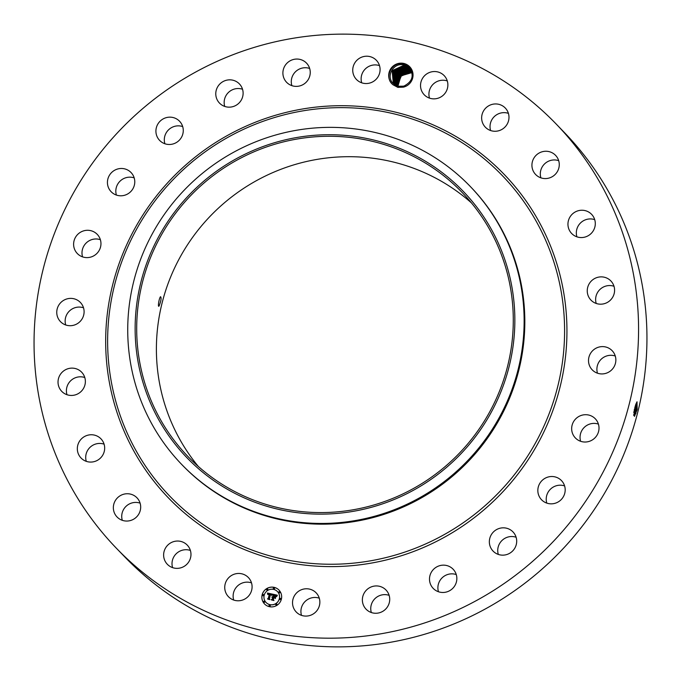 <?xml version="1.0" encoding="UTF-8"?>
<svg xmlns="http://www.w3.org/2000/svg" width="681" height="681" viewBox="0 0 681 681"><rect width="100%" height="100%" fill="white"/><g stroke="black" fill="none" stroke-linecap="round" stroke-linejoin="round"><path stroke-width="1.02" d="M159.124 305.914C161.116 300.704 161.584 297.631 160.52 296.703C158.869 298.525 157.566 308.34 159.124 305.914L158.733 306.195M198.29 466.417A190.322 186.092 136 0 1 206.105 220.61A190.322 186.092 136 0 1 471.388 202.853M463.574 448.66A190.322 186.092 136 0 1 188.041 456.602A190.322 186.092 136 0 1 186.407 200.197A190.322 186.092 136 0 1 461.939 192.263A190.322 186.092 136 0 1 463.574 448.66M508.647 272.23A191.897 187.641 136 0 1 373.128 506.809A191.897 187.641 136 0 1 141.342 376.636A191.897 187.641 136 0 1 276.852 142.048A191.897 187.641 136 0 1 508.647 272.23M180.056 194.638A200.342 195.89 136 0 1 470.094 186.288A200.342 195.89 136 0 1 517.662 270.91A200.342 195.89 136 0 1 471.814 456.176A200.342 195.89 136 0 1 181.784 464.536A200.342 195.89 136 0 1 134.208 379.913A200.342 195.89 136 0 1 180.056 194.638M470.094 186.288L470.775 187.003A200.342 195.89 136 0 1 472.503 456.891A200.342 195.89 136 0 1 182.465 465.242L181.784 464.536M558.778 535.581A305.522 298.729 136 0 1 116.468 548.316A305.522 298.729 136 0 1 113.846 136.736A305.522 298.729 136 0 1 556.147 123.993A305.522 298.729 136 0 1 558.778 535.581M393.031 84.802L397.874 87.381L403.407 87.151L403.365 86.172A11.109 10.862 136 0 0 404.335 85.891C412.967 81.15 414.431 74.791 408.728 66.815L403.773 64.116C392.69 60.592 383.471 76.749 392.622 84.444L393.031 84.802A12.318 12.045 136 0 1 391.898 67.266A12.318 12.045 136 0 1 412.618 78.247A12.318 12.045 136 0 1 403.407 87.151M247.671 576.858A13.824 13.518 136 0 1 248.148 596.496A13.824 13.518 136 0 1 228.467 596.718A13.824 13.518 136 0 1 228.68 577.735A13.824 13.518 136 0 1 247.671 576.858M165.747 562.276A13.824 13.518 136 0 1 187.241 545.098A13.824 13.518 136 0 1 185.692 565.298A13.824 13.518 136 0 1 165.747 562.276M113.965 511.772A13.824 13.518 136 0 1 136.958 497.794A13.824 13.518 136 0 1 133.927 519.024A13.824 13.518 136 0 1 113.965 511.772M77.336 449.29A13.824 13.518 136 0 1 100.941 438.811A13.824 13.518 136 0 1 96.31 460.884A13.824 13.518 136 0 1 77.336 449.29M58.353 379.104A13.824 13.518 136 0 1 81.643 372.184A13.824 13.518 136 0 1 75.319 394.878A13.824 13.518 136 0 1 58.353 379.104M58.311 305.982A13.824 13.518 136 0 1 80.375 302.449A13.824 13.518 136 0 1 82.546 318.104A13.824 13.518 136 0 1 60.481 321.645A13.824 13.518 136 0 1 58.311 305.982M77.217 234.928A13.824 13.518 136 0 1 97.23 234.349A13.824 13.518 136 0 1 97.349 252.974A13.824 13.518 136 0 1 77.336 253.545A13.824 13.518 136 0 1 77.217 234.928M113.778 170.769A13.824 13.518 136 0 1 131.05 172.54A13.824 13.518 136 0 1 128.428 193.506A13.824 13.518 136 0 1 111.156 191.736A13.824 13.518 136 0 1 113.778 170.769M165.509 117.873A13.824 13.518 136 0 1 179.537 121.218A13.824 13.518 136 0 1 173.681 143.768A13.824 13.518 136 0 1 159.643 140.422A13.824 13.518 136 0 1 165.509 117.873M228.876 79.864A13.824 13.518 136 0 1 242.113 98.362A13.824 13.518 136 0 1 219.495 103.095A13.824 13.518 136 0 1 228.876 79.864M299.563 59.315A13.824 13.518 136 0 1 308.459 79.2A13.824 13.518 136 0 1 286.624 82.316A13.824 13.518 136 0 1 299.563 59.315M372.754 57.63A13.824 13.518 136 0 1 377.317 77.881A13.824 13.518 136 0 1 356.469 79.481A13.824 13.518 136 0 1 372.754 57.63M443.459 74.936A13.824 13.518 136 0 1 443.935 94.574A13.824 13.518 136 0 1 424.254 94.795A13.824 13.518 136 0 1 424.476 75.812A13.824 13.518 136 0 1 443.459 74.936M506.868 110.033A13.824 13.518 136 0 1 485.374 127.211A13.824 13.518 136 0 1 486.924 107.011A13.824 13.518 136 0 1 506.868 110.033M558.65 160.546A13.824 13.518 136 0 1 535.658 174.523A13.824 13.518 136 0 1 538.688 153.285A13.824 13.518 136 0 1 558.65 160.546M595.288 223.027A13.824 13.518 136 0 1 571.674 233.498A13.824 13.518 136 0 1 576.305 211.433A13.824 13.518 136 0 1 595.288 223.027M614.262 293.213A13.824 13.518 136 0 1 590.972 300.125A13.824 13.518 136 0 1 597.297 277.439A13.824 13.518 136 0 1 614.262 293.213M614.305 366.327A13.824 13.518 136 0 1 592.24 369.868A13.824 13.518 136 0 1 590.069 354.205A13.824 13.518 136 0 1 612.134 350.672A13.824 13.518 136 0 1 614.305 366.327M595.398 437.389A13.824 13.518 136 0 1 575.385 437.96A13.824 13.518 136 0 1 575.266 419.343A13.824 13.518 136 0 1 595.279 418.764A13.824 13.518 136 0 1 595.398 437.389M558.837 501.548A13.824 13.518 136 0 1 541.565 499.777A13.824 13.518 136 0 1 544.187 478.803A13.824 13.518 136 0 1 561.459 480.573A13.824 13.518 136 0 1 558.837 501.548M507.115 554.436A13.824 13.518 136 0 1 493.078 551.091A13.824 13.518 136 0 1 498.935 528.541A13.824 13.518 136 0 1 512.972 531.895A13.824 13.518 136 0 1 507.115 554.436M443.748 592.453A13.824 13.518 136 0 1 430.503 573.947A13.824 13.518 136 0 1 453.12 569.214A13.824 13.518 136 0 1 443.748 592.453M373.052 613.002A13.824 13.518 136 0 1 364.156 593.108A13.824 13.518 136 0 1 385.991 590.001A13.824 13.518 136 0 1 373.052 613.002M299.861 614.679A13.824 13.518 136 0 1 295.299 594.428A13.824 13.518 136 0 1 316.146 592.836A13.824 13.518 136 0 1 299.861 614.679M281.372 599.178A10.019 9.798 136 0 1 264.543 603.962A10.019 9.798 136 0 1 269.242 587.49A10.019 9.798 136 0 1 281.372 599.178M556.147 123.993L564.532 132.684A305.522 298.729 136 0 1 567.154 544.264A305.522 298.729 136 0 1 124.853 557.007L116.468 548.316M637.178 409.477L634.522 416.261L634.811 407.757L635.722 404.557L637.007 401.807L637.178 409.477L634.411 416.363M233.702 600.046A13.824 13.518 136 0 1 251.502 582.876M172.591 567.631A13.824 13.518 136 0 1 190.391 550.452M122.308 520.327A13.824 13.518 136 0 1 140.107 503.148M86.291 461.343A13.824 13.518 136 0 1 104.091 444.165M66.985 394.716A13.824 13.518 136 0 1 84.784 377.538M65.725 324.973A13.824 13.518 136 0 1 83.525 307.803M82.571 256.882A13.824 13.518 136 0 1 100.371 239.703M116.4 195.072A13.824 13.518 136 0 1 134.2 177.894M164.887 143.751A13.824 13.518 136 0 1 182.687 126.581M224.739 106.432A13.824 13.518 136 0 1 242.53 89.254M291.868 85.644A13.824 13.518 136 0 1 309.668 68.466M361.705 82.81A13.824 13.518 136 0 1 379.504 65.64M429.498 98.124A13.824 13.518 136 0 1 447.298 80.954M490.609 130.548A13.824 13.518 136 0 1 508.409 113.369M540.893 177.852A13.824 13.518 136 0 1 558.692 160.673M576.909 236.835A13.824 13.518 136 0 1 594.709 219.657M596.215 303.462A13.824 13.518 136 0 1 614.015 286.284M597.475 373.197A13.824 13.518 136 0 1 615.275 356.027M580.629 441.297A13.824 13.518 136 0 1 598.429 424.118M546.8 503.106A13.824 13.518 136 0 1 564.6 485.928M498.313 554.419A13.824 13.518 136 0 1 516.113 537.249M438.47 591.746A13.824 13.518 136 0 1 456.261 574.568M371.332 612.534A13.824 13.518 136 0 1 389.132 595.356M301.496 615.36A13.824 13.518 136 0 1 319.295 598.19M278.98 590.069A10.019 9.798 -44 0 0 262.176 594.879A10.019 9.798 -44 0 0 264.568 603.987M633.67 415.419L636.216 409.758L636.897 401.952M397.874 87.381L398.47 86.249L403.365 86.172M398.47 86.249L393.661 83.806C385.25 77.14 393.312 61.92 403.986 65.035L408.753 67.521L403.876 65.001C393.218 62.005 385.293 77.166 393.661 83.806L393.107 83.278M266.075 602.489A7.891 7.721 -44 0 0 279.329 598.718A7.891 7.721 -44 0 0 269.778 589.508A7.891 7.721 -44 0 0 266.075 602.489L266.118 602.532A7.891 7.721 -44 0 0 266.118 602.532A7.891 7.721 -44 0 0 279.372 598.761A7.891 7.721 -44 0 0 277.456 591.551M273.498 588.835L273.456 588.793A0.604 0.596 -44 0 0 274.477 588.503A0.604 0.596 -44 0 0 273.736 587.797A0.604 0.596 -44 0 0 273.498 588.835A0.604 0.596 -44 0 0 274.52 588.546A0.604 0.596 -44 0 0 274.349 587.975M279.934 599.391A0.604 0.596 -44 0 0 280.981 599.127A0.604 0.596 -44 0 0 280.81 598.548L280.785 598.531A0.604 0.596 -44 0 0 279.772 598.82A0.604 0.596 -44 0 0 280.504 599.527A0.604 0.596 -44 0 0 280.785 598.531M278.929 592.717A0.604 0.596 -44 0 0 279.968 592.453A0.604 0.596 -44 0 0 279.806 591.874M269.182 606.064L269.225 606.107A0.604 0.596 -44 0 0 270.246 605.818A0.604 0.596 -44 0 0 269.463 605.068A0.604 0.596 -44 0 0 269.182 606.064A0.604 0.596 -44 0 0 270.204 605.775A0.604 0.596 -44 0 0 270.051 605.222L270.093 605.264M275.907 604.932A0.604 0.596 -44 0 0 276.946 604.66A0.604 0.596 -44 0 0 276.784 604.09L276.758 604.064A0.604 0.596 -44 0 0 275.737 604.353A0.604 0.596 -44 0 0 276.477 605.06A0.604 0.596 -44 0 0 276.758 604.064M263.785 595.245A0.604 0.596 -44 0 0 263.615 594.666L263.59 594.641A0.604 0.596 -44 0 0 262.577 594.93A0.604 0.596 -44 0 0 263.351 595.688A0.604 0.596 -44 0 0 263.785 595.245M266.773 589.967A0.604 0.596 -44 0 0 267.812 589.703A0.604 0.596 -44 0 0 267.037 588.946A0.604 0.596 -44 0 0 266.748 589.95A0.604 0.596 -44 0 0 267.769 589.661A0.604 0.596 -44 0 0 267.624 589.108L267.667 589.15M263.751 602.183A0.604 0.596 -44 0 0 264.79 601.919A0.604 0.596 -44 0 0 264.015 601.161A0.604 0.596 -44 0 0 263.726 602.157A0.604 0.596 -44 0 0 264.747 601.868A0.604 0.596 -44 0 0 264.603 601.314L264.645 601.366M398.079 84.018L398.121 85.006A11.109 10.862 136 0 1 398.079 84.018L401.237 76.085L409.468 72.526M635.926 413.622L635.169 412.873L636.182 409.758L637.093 401.867M636.965 401.901L635.637 409.758L633.653 415.087M278.759 592.138A0.604 0.596 -44 0 0 279.499 592.853A0.604 0.596 -44 0 0 279.78 591.849A0.604 0.596 -44 0 0 278.759 592.138M262.764 595.534L262.721 595.483A0.604 0.596 -44 0 0 263.743 595.194A0.604 0.596 -44 0 0 263.59 594.641M633.662 415.384L635.135 412.865L634.445 413.358L633.798 412.541L635.943 403.935M409.315 68.057L412.226 73.948M272.426 594.173L271.549 595.262L271.234 594.343L270.297 594.028L269.114 598.59L269.489 599.161L267.573 598.727L268.28 598.369L269.318 594.164L267.922 594.564L269.404 593.849L268.288 593.721L267.71 594.47L267.429 593.023L272.426 594.173M272.596 594.504L271.659 595.475L272.596 594.504M271.327 594.794L270.502 594.436L269.446 598.676L269.914 599.62L267.769 599.135L269.71 599.459L269.31 598.684L270.4 594.283L271.327 594.794M277.218 595.185L276.222 596.301L275.745 595.347L274.179 594.871L273.694 596.845L274.375 595.16L276.018 595.986L274.46 595.296L274.051 596.931L275.533 596.513L275.098 598.284L273.6 597.203L273.081 599.331L273.481 600.004L271.413 599.535L272.238 599.144L272.689 597.322L272 597.339L272.766 597.016L271.872 597.067L272.851 596.658L273.294 594.879L272.86 594.207L277.218 595.185M277.329 595.637L276.401 596.641L277.329 595.637M275.354 598.556L275.711 596.641L275.354 598.556M273.881 597.637L273.43 599.45L273.941 600.531L271.506 599.987L273.736 600.37L273.311 599.476L273.796 597.501L274.741 597.833L273.881 597.637M633.764 412.533L635.901 404.063M404.327 65.121L392.162 70.662L393.32 83.491L392.196 70.62L404.403 65.47L409.519 68.279M404.293 65.436L409.511 68.279M267.429 593.023L272.443 594.147M269.318 594.164L268.28 598.369M267.667 598.752L268.323 598.412M269.31 598.684L270.442 594.334M269.71 599.459L269.353 598.727M267.701 598.999L269.753 599.501M272.86 594.207L277.184 595.22M273.294 594.879L272.902 594.249M272.851 596.658L273.336 594.922M272.689 597.322L272.238 599.144M271.506 599.552L272.281 599.186M274.562 597.424L275.107 598.258M274.69 597.075L275.516 596.599M274.051 596.931L274.732 597.118M273.949 596.905L274.426 595.211M275.303 598.505L275.754 596.684M273.796 597.501L274.673 597.731M273.311 599.476L273.847 597.543M273.736 600.37L273.353 599.518M271.43 599.85L273.779 600.412M397.942 86.121L400.99 75.795L411.375 72.773L400.947 75.829L397.934 86.121M404.82 65.895L409.587 68.389L404.71 65.87L392.665 70.969L393.541 83.695L392.699 70.926L404.82 65.895M411.069 72.373L411.937 72.62L410.958 72.348L400.402 75.523L397.602 86.027L400.454 75.489L411.069 72.373M405.238 66.329L410.005 68.824L405.127 66.304L393.158 71.267L393.763 83.899L393.201 71.224L405.238 66.329M411.835 72.288L410.541 71.914L399.866 75.216L397.278 85.917L399.909 75.182L410.652 71.939L411.835 72.297M405.655 66.764L410.422 69.249L405.544 66.729L393.661 71.565L393.993 84.086L393.703 71.522L405.655 66.764M410.124 71.479L399.33 74.91L396.963 85.806L399.381 74.876L410.234 71.514L411.733 71.982L410.158 71.164M405.995 66.849L394.163 71.871L394.231 84.282L394.205 71.828L406.072 67.198L410.839 69.683M405.961 67.164L410.83 69.675M396.665 85.687L398.845 74.569L409.817 71.079L411.613 71.675L409.707 71.045L398.802 74.612L396.657 85.687M406.412 67.283L394.674 72.169L394.469 84.461L394.708 72.135L406.489 67.623L410.456 69.462M406.378 67.598L410.447 69.453M396.368 85.559L398.317 74.263L409.4 70.645L411.494 71.369L409.29 70.62L398.274 74.306L396.359 85.559M406.829 67.708L395.125 72.552L394.716 84.64L395.218 72.433L406.906 68.057L410.626 69.717M406.787 68.023L410.617 69.709M408.872 70.186L397.755 73.999L396.07 85.423L397.798 73.957L408.983 70.22L411.367 71.079L408.872 70.186M407.323 68.492L410.788 69.973L407.204 68.458L395.687 72.782L394.98 84.81L395.729 72.739L407.323 68.492M408.566 69.785L411.23 70.79L408.455 69.751L397.236 73.693L395.789 85.278L397.278 73.65L408.566 69.785M407.74 68.917L410.941 70.245L407.621 68.892L396.197 73.08L395.235 84.972L396.24 73.046L407.74 68.917M395.516 85.134L396.759 73.352L408.149 69.351L411.086 70.518L408.038 69.326L396.717 73.386L395.508 85.125M167.943 185.206A230.944 225.811 136 0 1 490.788 164.487A230.944 225.811 136 0 1 504.272 486.694A230.944 225.811 136 0 1 181.427 507.405A230.944 225.811 136 0 1 167.943 185.206M166.556 183.989A233.123 227.939 136 0 1 492.448 163.082A233.123 227.939 136 0 1 506.06 488.32A233.123 227.939 136 0 1 180.167 509.226A233.123 227.939 136 0 1 166.556 183.989M637.033 410.081L636.216 409.758M636.182 409.758L634.258 409.443M404.054 63.444L403.876 65.001"/></g></svg>
